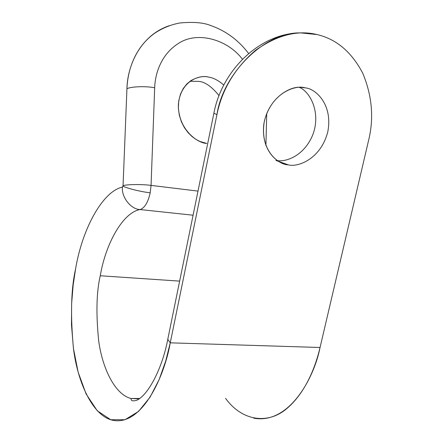 <?xml version="1.0" encoding="UTF-8"?>
<svg xmlns="http://www.w3.org/2000/svg" width="443" height="443" viewBox="0 0 443 443"><rect width="100%" height="100%" fill="white"/><g stroke="black" fill="none" stroke-linecap="round" stroke-linejoin="round"><path stroke-width="0.66" d="M123.054 185.667L123.004 186.099C126.366 188.192 141.417 191.902 150.21 192.783L151.057 185.395C142.303 184.172 126.803 184.332 123.054 185.667L126.936 88.761C127.219 69.357 137.363 37.14 169.193 25.716C162.897 27.898 157.298 30.932 152.386 34.831C133.138 50.352 127.518 72.885 126.936 88.761L123.054 185.667C126.803 184.332 142.303 184.172 151.057 185.395L197.999 191.099L151.057 185.395L150.21 192.783C148.051 202.368 144.684 207.961 140.115 209.55L193.082 215.215L140.115 209.55C123.237 212.297 105.805 242.952 100.262 275.756C96.447 292.103 95.937 313.882 98.723 341.099C102.283 367.535 114.582 394.336 130.951 398.478L139.213 398.888L130.951 398.478C114.582 394.336 102.283 367.535 98.723 341.099C95.937 313.882 96.447 292.103 100.262 275.756L179.642 281.117L100.262 275.756C105.805 242.952 123.237 212.297 140.115 209.55C131.045 209.456 121.282 197.157 122.434 187.096L123.054 185.667M316.972 34.548C336.315 39.017 351.581 51.931 362.784 73.294C372.109 95.782 374.058 118.104 368.62 140.265C374.058 118.104 372.109 95.782 362.784 73.294C351.581 51.931 336.315 39.017 316.972 34.548C297.552 29.775 276.991 35.086 255.29 50.496C234.69 68.41 221.904 89.802 216.92 114.665L170.245 342.832L320.045 347.495L368.62 140.265L320.045 347.495L170.245 342.832C164.646 375.753 141.91 427.456 111.824 420.064C92.155 414.975 77.63 381.661 73.532 349.167C70.348 315.732 71.024 289.024 75.559 269.056C82.11 229.374 102.372 191.459 122.434 187.096C102.372 191.459 82.11 229.374 75.559 269.056L73.178 284.893L71.633 303.527L71.478 324.869L73.405 348.237L78.118 372.098L86.097 393.965L97.255 410.75L110.722 419.737L125.02 419.709L138.537 411.425L150.094 397.127L159.159 379.518L165.76 360.901L170.245 342.832L216.92 114.665L213.886 113.203L216.92 114.665C222.868 73.815 264.975 31.143 301.262 32.948L316.972 34.548M275.911 160.449L288.288 164.857C278.525 164.835 259.244 150.188 264.371 121.16C271.553 92.382 296.013 84.574 305.233 87.875C315.244 88.456 333.208 104.199 327.759 131.92C320.693 159.281 297.663 167.493 288.288 164.857C297.663 167.493 320.693 159.281 327.759 131.92C333.208 104.199 315.244 88.456 305.233 87.875L301.772 87.437C291.466 85.366 268.464 97.05 263.845 124.057C260.678 150.797 277.927 164.021 287.363 164.707L278.586 161.402M253.678 418.159C289.257 424.776 314.314 377.464 320.045 347.495C315.3 367.795 305.028 393.395 286.499 408.834C268.076 424.405 242.249 421.371 225.565 398.357M219.047 95.671C211.748 86.579 204.932 81.811 198.597 81.368L189.975 81.263L198.597 81.368C204.932 81.811 211.748 86.579 219.047 95.671M242.437 59.224C228.034 39.992 198.591 31.11 179.614 42.689C160.743 53.957 155.072 74.23 154.673 87.769L151.057 185.395L154.673 87.769C146.029 85.975 130.679 86.54 126.936 88.761C130.679 86.54 146.029 85.975 154.673 87.769C155.072 74.23 160.743 53.957 179.614 42.689C198.591 31.11 228.034 39.992 242.437 59.224M206.72 143.421C197.955 143.322 178.396 130.087 178.346 105.152C180.118 80.571 200.181 74.335 208.78 77.154C213.21 77.697 218.222 80.333 223.809 85.045C218.222 80.333 213.21 77.697 208.78 77.154C203.719 75.725 197.744 76.894 190.85 80.654L186.846 83.965L183.275 88.473L180.473 94.137L178.762 100.733L178.346 107.865L179.277 115.053L181.403 121.808L184.465 127.767L188.131 132.712L192.079 136.588L196.055 139.456L199.887 141.45L206.72 143.421M277.362 160.621C286.244 162.038 304.424 155.864 313.002 134.24C321.131 111.99 309.735 91.424 299.413 87.398C309.735 91.424 321.131 111.99 313.002 134.24C304.424 155.864 286.244 162.038 277.362 160.621M167.952 338.43L167.77 339.344L170.245 342.832L167.77 339.344L167.952 338.43M150.21 192.783C141.417 191.902 126.366 188.192 123.004 186.099L122.434 187.096C121.282 197.157 131.045 209.456 140.115 209.55C144.684 207.961 148.051 202.368 150.21 192.783M139.816 398.467L130.951 398.478L131.161 399.486C131.25 400.926 133.005 401.225 136.438 400.389C147.918 395.704 162.332 368.482 167.77 339.344L213.847 113.397C222.032 69.429 261.154 32.45 301.262 32.948M287.363 164.707L279.389 161.861M248.623 53.487C238.484 40.175 225.875 30.866 210.802 25.567C203.525 22.554 193.12 21.701 179.581 23.014C169.758 24.908 160.693 28.845 152.386 34.831M266.719 113.414L265.922 145.692"/></g></svg>
